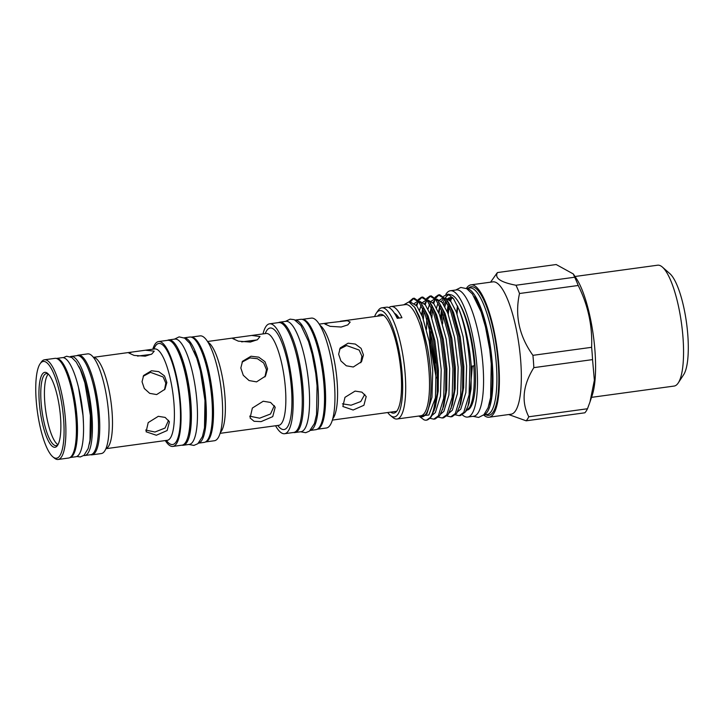 <?xml version="1.0" encoding="UTF-8"?>
<svg xmlns="http://www.w3.org/2000/svg" width="724" height="724" viewBox="0 0 724 724"><rect width="100%" height="100%" fill="white"/><g stroke="black" fill="none" stroke-linecap="round" stroke-linejoin="round"><path stroke-width="1.09" d="M48.327 374.073A36.354 9.412 -97.8 0 0 46.381 373.611A36.354 9.412 -97.8 0 0 41.105 402.625A36.354 9.412 -97.8 0 0 56.228 445.64A36.354 9.412 -97.8 0 0 57.983 444.672A36.354 9.412 82.2 0 1 44.761 402.119A36.354 9.412 82.2 0 1 48.309 374.055M60.517 417.096A37.811 9.783 82.2 0 1 57.44 445.559A37.811 9.783 82.2 0 1 39.295 402.535A37.811 9.783 82.2 0 1 47.576 373.367A37.811 9.783 82.2 0 1 60.517 417.096M40.182 363.656L41.286 362.072A50.309 13.023 82.2 0 1 44.499 359.783A50.309 13.023 82.2 0 1 65.422 419.314A50.309 13.023 82.2 0 1 58.119 459.469A50.309 13.023 82.2 0 1 54.409 458.111L52.924 456.898A48.843 12.643 -97.8 0 0 63.612 419.223A48.843 12.643 -97.8 0 0 40.182 363.656A48.843 12.643 -97.8 0 0 36.2 400.408A48.843 12.643 -97.8 0 0 52.924 456.898M44.499 359.783L55.006 358.344A50.309 13.023 82.2 0 1 75.93 417.875A50.309 13.023 82.2 0 1 68.626 458.03L58.119 459.469M72.255 392.372A45.956 11.892 82.2 0 1 75.875 416.879A45.956 11.892 82.2 0 1 76.12 420.626M69.993 457.541A50.01 12.942 -97.8 0 0 77.016 417.667A50.01 12.942 -97.8 0 0 56.454 358.452M69.975 457.55L75.821 456.754A50.01 12.942 -97.8 0 0 83.088 416.834A50.01 12.942 -97.8 0 0 62.282 357.647L56.436 358.443M83.079 415.902A45.956 11.892 -97.8 0 0 78.445 387.186M98.491 425.169A45.956 11.892 -97.8 0 0 98.057 413.847A45.956 11.892 -97.8 0 0 92.591 381.991M70.219 356.697A50.01 12.942 82.2 0 1 71.151 356.434L77.224 355.602A50.01 12.942 82.2 0 1 98.03 414.789A50.01 12.942 82.2 0 1 90.762 454.708L84.699 455.541A50.01 12.942 82.2 0 1 83.731 455.532M71.151 356.434A50.01 12.942 82.2 0 1 91.957 415.621A50.01 12.942 82.2 0 1 84.699 455.541M89.378 444.002A45.956 11.892 -97.8 0 0 90.817 414.843A45.956 11.892 -97.8 0 0 78.762 366.29M151.497 370.76L143.633 375.475L142.04 381.747L144.302 388.48L149.696 393.358L156.665 394.571L164.936 389.25L166.846 382.489L164.484 375.901L158.701 371.629L151.497 370.76M145.252 356.163L151.841 354.009L154.221 351.158L145.424 350.226L131.949 352.063L128.917 353.059L134.121 355.421L145.252 356.163M137.533 356.081L151.144 354.398M168.574 420.3L165.045 428.047L154.963 432.011L145.669 430.065M156.348 435.242L167.135 430.545L169.425 421.793L165.153 417.413L158.303 416.318L148.203 422.599L146.094 431.785L156.348 435.242M167.615 440.246L105.903 448.699M143.171 376.272L150.474 372.344L163.126 376.96L165.805 383.123L164.529 389.765M76.997 355.638A50.309 13.023 82.2 0 1 78.346 355.158L87.685 353.882A50.309 13.023 82.2 0 1 108.618 413.413A50.309 13.023 82.2 0 1 101.315 453.559L91.975 454.835A50.309 13.023 82.2 0 1 90.545 454.735M78.346 355.158A50.309 13.023 82.2 0 1 99.279 414.689A50.309 13.023 82.2 0 1 91.975 454.835M152.809 349.212A52.915 13.693 82.2 0 1 158.547 341.556A52.915 13.693 82.2 0 1 180.566 404.182A52.915 13.693 82.2 0 1 172.873 446.418A52.915 13.693 82.2 0 1 165.298 440.581M158.547 341.556L167.651 340.316A52.915 13.693 82.2 0 1 189.67 402.933A52.915 13.693 82.2 0 1 181.986 445.169L172.873 446.418M176.33 348.009A50.544 13.086 82.2 0 1 190.168 402.318A50.544 13.086 82.2 0 1 188.285 435.441M181.842 445.188A53.16 13.756 -97.8 0 0 183.181 445.251A53.16 13.756 -97.8 0 0 190.901 402.825A53.16 13.756 -97.8 0 0 168.782 339.918A53.16 13.756 -97.8 0 0 167.516 340.334M183.181 445.251L189.254 444.427A53.16 13.756 -97.8 0 0 196.973 401.992A53.16 13.756 -97.8 0 0 174.855 339.085L168.782 339.918M210.965 430.608A50.544 13.086 -97.8 0 0 212.349 399.286A50.544 13.086 -97.8 0 0 199.471 346.57M184.086 337.827L189.797 337.04A53.16 13.756 82.2 0 1 211.915 399.956A53.16 13.756 82.2 0 1 204.195 442.382L198.485 443.16M184.122 337.837A53.16 13.756 82.2 0 1 205.842 400.779A53.16 13.756 82.2 0 1 198.512 443.133M204.566 427.395A50.544 13.086 -97.8 0 0 205.109 400.281A50.544 13.086 -97.8 0 0 194.177 351.384M220.096 433.341L278.686 425.332A46.354 12 -97.8 0 0 285.419 388.336A46.354 12 -97.8 0 0 266.133 333.483L266.468 333.456M264.921 376.914L266.468 369.692L263.654 362.95L257.454 358.715L249.907 357.909L242.042 362.127M250.993 356.235L258.758 357.158L264.993 361.719L267.545 368.806L265.482 376.118L256.558 381.874L249.056 380.553L243.273 375.285L240.83 368.018L242.531 361.285L250.993 356.235M274.324 405.639L270.532 413.983L259.626 418.191L249.635 416.164M261.093 421.621L272.74 416.635L275.211 407.223L270.595 402.444L263.201 401.241L252.35 408.065L250.088 417.974L254.079 421.287L261.093 421.621M241.626 341.864L257.038 339.927M250.359 342.054L257.454 339.683L260.007 336.533L251.726 335.447L235.246 337.701L232.766 338.588L238.368 341.167L250.359 342.054M263.002 333.909A55.449 14.353 82.2 0 1 269.572 323.827A55.449 14.353 82.2 0 1 292.641 389.449A55.449 14.353 82.2 0 1 284.586 433.712A55.449 14.353 82.2 0 1 275.554 425.757M269.572 323.827L278.677 322.578A55.449 14.353 82.2 0 1 301.745 388.209A55.449 14.353 82.2 0 1 293.7 432.463L284.586 433.712M191.145 337.113A52.915 13.693 82.2 0 1 213.019 399.748A52.915 13.693 82.2 0 1 205.471 441.957L214.44 440.735A52.915 13.693 82.2 0 0 222.123 398.499A52.915 13.693 82.2 0 0 200.105 335.882L191.136 337.103M395.603 314.768A48.427 12.534 82.2 0 1 395.874 314.949A48.427 12.534 82.2 0 1 398.915 318.098M394.815 313.809A48.427 12.534 82.2 0 1 395.431 313.836M324.126 387.032A51.314 13.285 -97.8 0 0 323.936 384.218A51.314 13.285 -97.8 0 0 320.18 358.19M295.22 320.108A55.694 14.417 82.2 0 1 317.927 386.055A55.694 14.417 82.2 0 1 310.297 430.418M295.175 320.08L300.822 319.311A55.694 14.417 82.2 0 1 323.999 385.222A55.694 14.417 82.2 0 1 315.908 429.676L310.261 430.445M302.225 397.811A51.314 13.285 -97.8 0 0 301.754 387.25A51.314 13.285 -97.8 0 0 296.197 353.674M278.514 322.605A55.694 14.417 82.2 0 1 279.817 322.18A55.694 14.417 82.2 0 1 302.985 388.091A55.694 14.417 82.2 0 1 294.894 432.545A55.694 14.417 82.2 0 1 293.528 432.49M279.817 322.18L285.88 321.347A55.694 14.417 82.2 0 1 309.058 387.268A55.694 14.417 82.2 0 1 300.967 431.721L294.894 432.545M341.194 327.022L347.792 324.895L350.172 322.089L347.339 320.696L328.587 322.85L324.868 323.999L330.072 326.334L341.194 327.022M364.787 394.327L360.769 401.548L351.086 405.205L342.416 403.829M353.149 410.01L363.91 405.277L366.199 396.517L361.937 392.155L355.095 391.087L344.977 397.331L342.868 406.499L353.149 410.01M396.761 411.196A48.427 12.534 -97.8 0 1 395.992 411.395L332.361 420.092M353.285 367.005L361.548 361.692L363.448 354.941L361.086 348.353L355.312 344.063L348.117 343.194L340.235 347.918L338.642 354.208L340.904 360.932L346.307 365.792L353.285 367.005M339.574 349.122L346.597 345.538L359.176 350.072L361.909 356.154L360.76 362.76M383.666 315.42A48.427 12.534 -97.8 0 0 382.878 315.438L340.407 321.239M302.207 319.375A55.449 14.353 82.2 0 1 325.094 385.014A55.449 14.353 82.2 0 1 317.221 429.242L326.379 428.002A55.449 14.353 82.2 0 0 334.434 383.738A55.449 14.353 82.2 0 0 311.365 318.117L302.198 319.365M483.587 415.033L487.017 414.562A63.893 16.534 -97.8 0 0 496.293 363.566A63.893 16.534 -97.8 0 0 469.713 287.953L466.283 288.423M483.632 414.988A63.893 16.534 -97.8 0 0 492.347 364.109A63.893 16.534 -97.8 0 0 466.337 288.451M485.741 414.743L486.13 414.906A64.898 16.797 -97.8 0 0 498.23 363.538A64.898 16.797 -97.8 0 0 468.763 287.862L468.437 288.125M470.98 284.849L492.926 281.853A66.798 17.286 82.2 0 1 520.71 360.905A66.798 17.286 82.2 0 1 511.017 414.219L489.062 417.214A66.798 17.286 -97.8 0 0 498.764 363.901A66.798 17.286 -97.8 0 0 470.98 284.849A66.798 17.286 -97.8 0 0 466.374 288.414M532.918 355.339C519.171 336.054 514.701 315.447 519.506 293.51L578.214 285.482C588.051 305.247 592.522 325.854 591.626 347.312L532.918 355.339A77.088 19.955 82.2 0 1 533.452 361.538A77.088 19.955 82.2 0 1 533.841 367.638L592.549 359.611L594.368 380.227L589.988 401.956L587.481 408.752L528.773 416.78C521.171 401.711 522.864 385.331 533.841 367.638M515.968 285.247C500.519 282.288 494.356 278.052 497.479 272.559L556.186 264.531L573.29 273.943L574.675 277.229L515.968 285.247A77.088 19.955 82.2 0 1 519.506 293.51M490.582 282.17L496.465 273.826A77.088 19.955 82.2 0 1 497.479 272.559M575.01 276.496L657.609 265.201A60.988 15.783 82.2 0 1 662.424 267.111L669.872 273.645A53.187 13.765 82.2 0 1 687.8 334.922A53.187 13.765 82.2 0 1 683.673 374.643L678.252 382.933A60.988 15.783 82.2 0 1 674.125 386.064L591.535 397.349M662.424 267.111A60.988 15.783 82.2 0 1 682.985 337.384A60.988 15.783 82.2 0 1 678.252 382.933M573.29 273.943L576.15 278.179A66.798 17.286 82.2 0 1 594.956 350.751A66.798 17.286 82.2 0 1 592.178 395.422L589.988 401.956M578.214 285.482A77.088 19.955 -97.8 0 0 574.675 277.229M592.549 359.611A77.088 19.955 -97.8 0 0 592.16 353.511A77.088 19.955 -97.8 0 0 591.626 347.312M440.735 318.008A63.748 16.498 82.2 0 1 441.197 312.171M445.839 294.378A63.748 16.498 82.2 0 1 450.373 290.74A63.748 16.498 82.2 0 1 476.899 366.181A63.748 16.498 82.2 0 1 467.641 417.069A63.748 16.498 82.2 0 1 462.383 414.87M447.233 311.646A63.748 16.498 82.2 0 1 448.147 305.021M449.342 299.79A63.748 16.498 82.2 0 1 449.912 297.98M450.373 290.74L456.446 289.917A63.748 16.498 82.2 0 1 482.971 365.358A63.748 16.498 82.2 0 1 473.713 416.237L467.641 417.069M488.99 405.024A61.431 15.901 -97.8 0 0 491.659 363.629A61.431 15.901 -97.8 0 0 474.175 296.614M457.894 306.723A61.431 15.901 -97.8 0 0 457.043 313.881M456.627 312.786A61.431 15.901 82.2 0 1 457.523 305.899M451.758 297.89A61.431 15.901 -97.8 0 0 450.581 301.166M449.179 307.266A61.431 15.901 -97.8 0 0 448.283 314.288M447.875 313.23A61.431 15.901 82.2 0 1 448.826 306.46M450.219 300.722A61.431 15.901 82.2 0 1 451.324 297.772M387.72 412.526A53.676 13.892 -97.8 0 0 390.408 415.467A53.676 13.892 -97.8 0 0 402.155 374.073A53.676 13.892 -97.8 0 0 376.408 313.003A53.676 13.892 -97.8 0 0 374.607 316.56M376.408 313.003L378.254 310.379A56.11 14.525 82.2 0 1 381.838 307.818A56.11 14.525 82.2 0 1 405.178 374.227A56.11 14.525 82.2 0 1 397.033 419.006A56.11 14.525 82.2 0 1 392.897 417.504L390.408 415.467M438.518 312.234L439.658 306.143M441.368 301.456L443.857 298.433M445.269 297.917L450.762 301.401L456.364 312.107L463.079 336.651L466.627 366.109L465.858 392.598L460.799 409.06L457.613 411.82M436.509 307.999L438.011 303.03M439.749 299.998L442.409 298.306L444.31 298.596M438.373 294.921L439.73 294.74L446.608 299.718L448.78 302.913L453.559 312.487L460.274 337.04L463.822 366.489L463.641 387.521L460.708 403.748L456.636 413.404L452.075 416.653L450.717 416.843L455.278 413.594L460.636 396.01L461.405 367.72L457.568 336.271L450.346 310.062L444.292 298.578L438.373 294.921L435.061 297.311M436.246 378.064L430.21 344.597L429.287 327.058M430.047 313.392L431.187 307.302M432.889 302.614L435.386 299.591M436.798 299.075L442.292 302.551L447.894 313.266L454.609 337.809L458.156 367.267L457.387 393.756L452.328 410.218L449.142 412.979M426.499 329.302L426.771 318.587M428.038 309.157L429.54 304.189M431.278 301.157L433.938 299.464L435.839 299.754M431.251 295.89L438.138 300.876L445.088 313.646L451.803 338.189L455.351 367.647L455.17 388.679L452.238 404.906L448.165 414.562L443.604 417.811L442.246 418.001L446.808 414.752L452.165 397.168L452.934 368.878L449.097 337.429L441.875 311.211L435.821 299.736L429.902 296.08L426.59 298.469M421.576 314.551L422.716 308.46M424.418 303.772L426.907 300.75M428.327 300.234L433.812 303.709L439.414 314.424L446.138 338.968L449.685 368.426L448.916 394.915L443.857 411.377L440.672 414.137M419.567 310.315L421.069 305.338M422.807 302.315L425.468 300.623L427.368 300.913M421.422 297.238L422.78 297.048L429.667 302.035L431.83 305.229L436.617 314.804L443.332 339.348L446.88 368.806L446.699 389.838L443.767 406.064L439.694 415.721L435.133 418.97L433.776 419.16L438.337 415.902L443.694 398.327L444.464 370.036L440.626 338.588L433.404 312.37L427.35 300.894L421.422 297.238L418.119 299.627M415.947 304.931L418.436 301.908M419.857 301.392L425.341 304.867L430.943 315.583L437.667 340.126L441.206 369.584L440.445 396.073L435.386 412.535L432.201 415.286M414.336 303.474L416.997 301.781L418.888 302.071M418.879 416.019L423.902 419.757A61.232 15.847 -97.8 0 0 426.445 420.155A61.232 15.847 -97.8 0 0 435.423 397.829L435.993 371.195L432.156 339.746L424.934 313.528L418.879 302.053L412.952 298.397L414.309 298.207L421.196 303.193L428.146 315.963L434.862 340.506L438.409 369.964L438.228 390.996L435.296 407.223L431.223 416.879L426.545 420.146M410.517 302.668L411.322 302.56L416.843 305.99L422.472 316.741L429.187 341.285L432.735 370.742L431.975 397.232L426.916 413.694L422.173 416.807A57.332 14.842 82.2 0 1 418.997 416.01M403.684 304.831L408.879 301.917L414.888 307.546L419.676 317.121L427.341 347.067A57.332 14.842 82.2 0 1 430.499 371.041A57.332 14.842 82.2 0 1 422.173 416.807M390.634 412.128A49.838 12.896 -97.8 0 0 395.738 412.246A49.838 12.896 -97.8 0 0 401.078 373.331A49.838 12.896 -97.8 0 0 382.408 314.678A49.838 12.896 -97.8 0 0 377.521 316.162M431.83 317.917L432.5 310.171M433.73 303.6L434.943 299.908M435.848 298.026L439.061 294.894M446.608 299.718L451.704 309.872L458.926 336.081L462.763 367.539L462.6 390.064L459.478 407.413M431.495 307.953L430.671 314.895M430.463 331.773L431.269 343.547L436.074 372.941M423.359 319.076L424.029 311.329M425.26 304.759L426.463 301.066M427.377 299.184L430.59 296.053M438.138 300.876L443.233 311.03L450.455 337.239L454.292 368.697L454.129 391.222L451.007 408.571M423.024 309.112L422.201 316.053M416.789 305.917L417.992 302.225M418.906 300.342L422.11 297.211M429.667 302.035L434.762 312.189L441.984 338.398L445.821 369.855L445.658 392.381L442.536 409.721M409.983 302.351L413.639 298.369M421.196 303.193L426.291 313.347L433.513 339.556L437.35 371.014L437.187 393.539L434.065 410.879M412.952 298.397L408.942 301.935M448.147 294.17L451.034 294.831A59.893 15.503 -97.8 0 1 474.419 365.638L471.234 366.38L471.071 388.906L467.957 406.255L465.107 412.246L460.545 415.495L459.188 415.685L463.749 412.436L469.107 394.852L469.876 366.561C468.482 344.461 464.908 325.519 459.152 309.754L453.568 298.759L448.147 294.17L443.64 296.243M435.396 362.996L432.626 343.366M455.441 414.843L459.188 415.685M446.97 416.001L450.717 416.843M438.5 417.16L442.246 418.001M430.029 418.318L433.776 419.16M397.033 419.006L420.843 415.757A56.11 14.525 -97.8 0 0 428.997 370.969A56.11 14.525 -97.8 0 0 405.648 304.569L391.177 306.542A56.11 14.525 -97.8 0 0 388.942 307.6M414.427 306.867L421.658 323.031L427.341 347.067M381.838 307.818L386.507 307.184A56.11 14.525 -97.8 0 1 397.25 318.325L401.92 317.691A56.11 14.525 -97.8 0 0 391.177 306.542M467.876 409.947A56.915 14.733 -97.8 0 0 474.98 364.869A56.915 14.733 -97.8 0 0 459.849 304.415M452.663 297.564A56.915 14.733 -97.8 0 0 451.305 297.51L449.903 297.7A56.915 14.733 -97.8 0 0 447.857 298.596M450.609 297.673A56.915 14.733 -97.8 0 0 448.527 299.066M446.563 302.008A56.915 14.733 -97.8 0 0 444.871 306.641M443.287 315.021A56.915 14.733 -97.8 0 0 442.599 323.927M453.667 298.903A56.915 14.733 -97.8 0 0 449.903 297.7M445.894 300.876A56.915 14.733 -97.8 0 0 444.002 305.094M442.301 312.306A56.915 14.733 -97.8 0 0 441.423 320.053M398.291 318.18L395.159 314.352A1.71 1.575 132.4 0 0 395.123 314.316M395.331 313.764A48.49 12.552 -97.8 0 0 394.779 313.754M418.924 416.019L428.852 415.006L435.423 397.829M471.261 366.371A61.232 15.847 -97.8 0 0 459.152 309.754M449.568 294.749A59.893 15.503 -97.8 0 0 445.396 297.908M444.699 299.112A59.893 15.503 -97.8 0 0 442.979 303.501M441.477 310.234A59.893 15.503 -97.8 0 0 440.617 317.664M439.911 306.659L439.025 313.447M465.55 411.576L469.387 407.739A57.332 14.842 -97.8 0 0 473.74 365.792M472.338 366.127L469.179 402.589L467.957 406.255M469.387 407.739L466.084 410.662M394.435 313.202A49.893 12.914 82.2 0 1 399.078 318.08M508.673 414.535L526.158 420.816L584.865 412.798A77.088 19.955 -97.8 0 0 587.481 408.752M528.773 416.78A77.088 19.955 82.2 0 1 526.158 420.816M483.677 415.024A66.798 17.286 -97.8 0 0 489.062 417.214M83.477 423.956A45.956 11.892 -97.8 0 0 83.088 416.001M93.45 357.375A46.11 11.937 82.2 0 1 112.066 411.974A46.11 11.937 82.2 0 1 105.93 448.645M167.289 440.31A46.11 11.937 -97.8 0 0 173.977 403.512A46.11 11.937 -97.8 0 0 154.8 348.941L155.135 348.914M153.886 349.068A50.988 13.195 82.2 0 1 168.574 353.593A50.988 13.195 82.2 0 1 180.023 403.811A50.988 13.195 82.2 0 1 166.375 440.436M265.21 333.61A51.232 13.258 82.2 0 1 279.962 338.199A51.232 13.258 82.2 0 1 291.455 388.634A51.232 13.258 82.2 0 1 277.763 425.459M208.032 342.271A46.354 12 82.2 0 1 224.947 396.598A46.354 12 82.2 0 1 220.358 432.454M319.963 325.293A48.427 12.534 82.2 0 1 337.131 381.747A48.427 12.534 82.2 0 1 332.732 418.78M63.25 357.656L66.626 356.244L71.757 357.484L76.219 362.018L80.427 369.855L84.862 382.824L90.373 415.404L89.993 440.382L88.156 448.59L83.993 455.324L80.328 456.944L76.753 456.482M78.554 387.621L83.07 415.947L83.459 423.504M93.414 357.33L131.949 352.063M145.424 350.226L154.8 348.941M174.493 339.131L179.118 336.877L184.701 338.171L189.797 343.276L196.828 358.289L200.385 370.779L204.973 400.535L204.494 427.875L202.439 436.599L197.833 443.722L193.887 445.414L188.892 444.473M207.544 341.493L235.246 337.701M251.726 335.447L266.133 333.483M300.551 431.776L305.7 432.699L309.429 431.133L314.433 423.522L316.551 414.508L317.058 385.802L315.709 373.231L312.216 354.479L308.487 341.411L300.913 325.438L294.288 319.682L290.098 319.148L285.464 321.411M319.248 324.126L328.587 322.85M472.989 416.336L478.654 417.431L483.913 414.716L488.085 407.766L490.582 397.648L491.27 363.91L489.723 349.411L485.478 326.886L481.125 311.972L472.401 293.998L466.772 288.686L460.826 287.446L455.731 290.016M451.179 297.745L450.509 299.845M431.26 295.89L429.902 296.08"/></g></svg>

